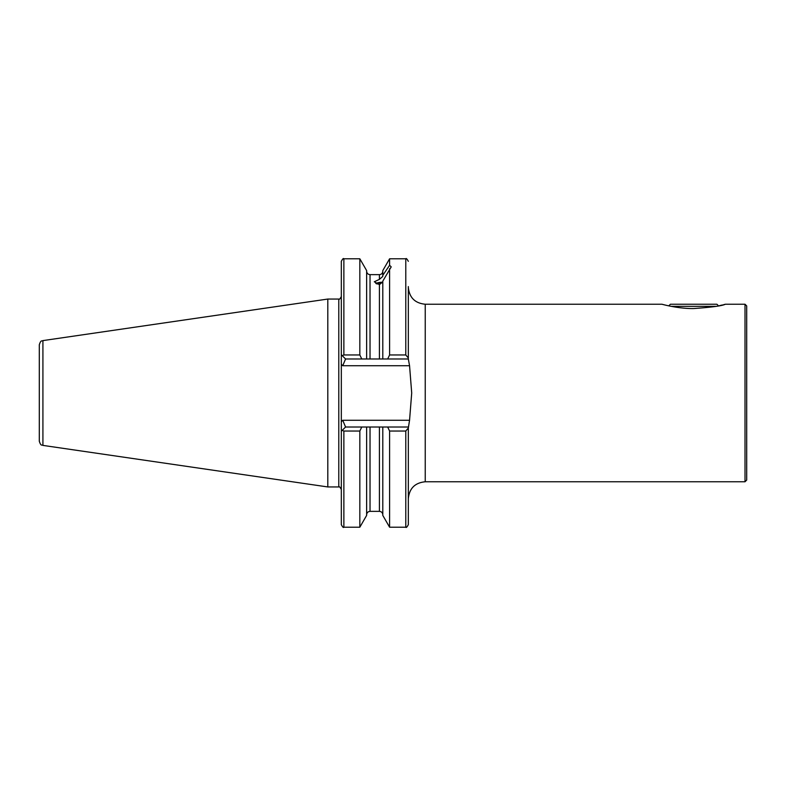 <?xml version="1.0" encoding="UTF-8"?>
<svg xmlns="http://www.w3.org/2000/svg" width="786" height="786" viewBox="0 0 786 786"><rect width="100%" height="100%" fill="white"/><g stroke="black" fill="none" stroke-linecap="round" stroke-linejoin="round"><path stroke-width="1.18" d="M693.655 308.554C678.289 308.79 662.048 304.28 661.95 304.231C661.999 304.27 678.347 308.8 693.655 308.554C711.811 307.257 722.383 305.823 725.35 304.231C722.452 305.803 711.89 307.247 693.655 308.554M387.675 358.976L389.601 354.958L405.782 354.958L408.327 357.994L408.327 358.976L382.792 358.976L382.792 281.142L391.202 266.886L389.601 265.275L382.792 275.355L382.753 276.485L379.412 279.364L374.293 281.781L379.412 284.679L382.792 281.771M745.01 304.231L745.01 481.769L746.7 480.079L746.7 305.921L745.01 304.231L725.35 304.231M719.485 305.646L722.54 304.939M723.67 304.663L724.672 304.408M408.327 358.976L409.555 365.736L342.745 365.736L341.32 364.311L341.32 421.689L342.745 420.264L409.555 420.264L408.327 428.006L405.782 431.042L389.601 431.042L387.675 427.024L408.327 427.024M366.64 427.024L366.64 515.41L359.831 527.21L343.865 527.21C343.443 527.927 342.598 527.082 341.32 524.675L341.32 421.689L341.32 431.259L345.555 427.024L387.675 427.024M327.801 299.053L42.916 340.603L42.916 445.397L327.801 486.947L327.801 299.053L338.786 299.053C339.198 299.78 340.043 298.935 341.32 296.519M42.916 445.397C41.855 444.522 41.029 446.595 39.3 441.221L39.3 344.779C41.029 339.405 41.855 341.478 42.916 340.603M409.555 365.736L411.707 393L409.555 420.264M405.782 431.042L405.782 527.21L389.601 527.21L382.792 515.41L382.792 427.024M389.601 527.21L389.601 431.042M382.792 358.976L366.64 358.976L366.64 270.59L359.831 258.791L343.865 258.791C343.443 258.063 342.598 258.908 341.32 261.325L341.32 364.311M382.792 275.355L382.792 270.59L389.601 258.791L389.601 265.275M389.601 354.958L389.601 268.665M359.831 527.21L359.831 431.042L343.865 431.042L342.234 430.345M361.766 427.024L359.831 431.042M405.782 527.21C406.175 527.946 407.03 527.101 408.327 524.675L408.327 428.006M342.234 355.655L343.865 354.958L359.831 354.958L361.766 358.976L345.555 358.976L341.32 354.741M359.831 354.958L359.831 258.791M366.64 358.976L361.766 358.976M408.327 357.994L408.327 286.595M379.412 279.364L379.412 274.638L370.029 274.638L370.029 358.976L379.412 358.976L379.412 284.679M345.555 427.024L342.745 420.264M342.745 365.736L345.555 358.976M716.115 306.344L671.185 306.344M718.522 305.852L716.901 304.231L670.399 304.231L668.778 305.852M375.855 283.55A8.027 2.751 180 0 1 382.762 282.213M376.995 284.051A6.337 2.171 180 0 1 382.615 282.793M661.95 304.231L425.236 304.231L425.236 481.769C414.959 482.771 409.329 488.411 408.327 498.678M341.32 489.481C340.043 487.065 339.198 486.22 338.786 486.947L338.786 299.053M370.029 427.024L370.029 511.362L379.412 511.362L379.412 427.024M405.782 354.958L405.782 258.791L389.601 258.791M343.865 527.21L343.865 431.042M343.865 354.958L343.865 258.791M379.412 511.362C381.465 511.558 382.595 512.688 382.792 514.742M379.412 274.638C381.465 274.442 382.595 273.312 382.792 271.258M370.029 511.362C367.976 511.558 366.846 512.688 366.64 514.742M370.029 274.638C367.976 274.442 366.846 273.312 366.64 271.258M405.782 258.791C406.185 258.054 407.03 258.899 408.327 261.325M425.236 304.231C414.959 303.229 409.329 297.589 408.327 287.322M338.786 486.947L327.801 486.947M745.01 481.769L425.236 481.769"/></g></svg>
